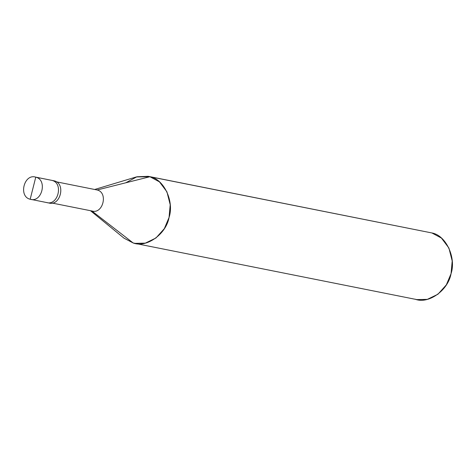 <?xml version="1.0" encoding="UTF-8"?>
<svg xmlns="http://www.w3.org/2000/svg" width="476" height="476" viewBox="0 0 476 476"><rect width="100%" height="100%" fill="white"/><g stroke="black" fill="none" stroke-linecap="round" stroke-linejoin="round"><path stroke-width="0.71" d="M30.178 199.242C18.195 196.57 24.092 173.282 35.765 177.161C24.092 173.282 18.195 196.57 30.178 199.242C41.858 203.121 47.749 179.827 35.765 177.161L30.178 199.242L31.321 199.468L30.178 199.242L35.765 177.161C47.749 179.827 41.858 203.121 30.178 199.242L49.195 203.056M35.765 177.161L51.914 180.38C63.897 183.052 58.001 206.34 46.327 202.461C58.001 206.34 63.897 183.052 51.914 180.38L35.2 177.03L51.914 180.38C63.897 183.052 58.001 206.34 46.327 202.461L46.892 202.592M46.327 202.461C58.001 206.34 63.897 183.052 51.914 180.38L54.216 180.844C66.2 183.51 60.309 206.798 48.629 202.919C60.309 206.798 66.2 183.51 54.216 180.844L52.485 180.565M56.454 181.844L97.134 189.978C108.516 192.512 102.917 214.634 91.826 210.951C102.917 214.634 108.516 192.512 97.134 189.978L149.91 176.733C163.905 179.018 174.43 201.419 169.057 217.461C166.142 234.186 146.394 248.21 133.155 242.962L91.826 210.951L133.155 242.962L134.851 243.367L145.335 243.135L155.955 237.994L164.339 228.641L169.057 217.461L170.206 204.739L166.921 191.816L159.454 181.862L149.91 176.733L431.905 232.96L441.448 238.089L448.91 248.044L452.2 260.967L451.046 273.694L446.333 284.874L437.95 294.222L427.329 299.368L416.839 299.594L134.851 243.367M117.935 231.175L133.155 242.962L136.57 243.647L133.155 242.962L124.057 238.208L90.482 210.701M415.143 299.19C428.388 304.444 448.13 290.42 451.046 273.694C456.424 257.647 445.899 235.251 431.905 232.96L149.91 176.733L97.134 189.978M94.712 189.478L136.267 176.953L149.91 176.733L148.214 176.328L136.969 176.757L125.759 182.796M148.214 176.328L431.905 232.96M52.223 203.073L92.362 211.076"/></g></svg>
